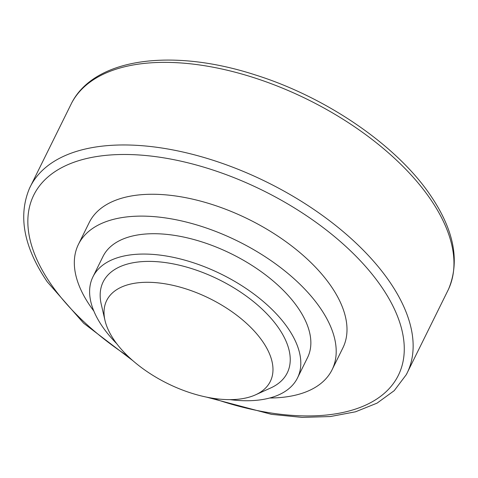 <?xml version="1.0" encoding="UTF-8"?>
<svg xmlns="http://www.w3.org/2000/svg" width="478" height="478" viewBox="0 0 478 478"><rect width="100%" height="100%" fill="white"/><g stroke="black" fill="none" stroke-linecap="round" stroke-linejoin="round"><path stroke-width="0.72" d="M269.723 398.007A141.47 73.504 -153.7 0 0 332.09 369.739A141.47 73.504 -153.7 0 0 320.571 308.459A141.47 73.504 -153.7 0 0 189.437 222.868A141.47 73.504 -153.7 0 0 78.434 244.378A141.47 73.504 -153.7 0 0 89.954 305.657A141.47 73.504 -153.7 0 0 93.855 311.082M78.434 244.378L89.231 222.527A141.47 73.504 26.3 0 1 200.234 201.017A141.47 73.504 26.3 0 1 331.368 286.609A141.47 73.504 26.3 0 1 342.887 347.894L332.09 369.739M92.929 276.852L102.979 256.507A114.093 59.278 26.3 0 1 192.503 239.161A114.093 59.278 26.3 0 1 298.254 308.185A114.093 59.278 26.3 0 1 307.539 357.61L297.489 377.955A114.093 59.278 -153.7 0 0 288.198 328.529A114.093 59.278 -153.7 0 0 182.447 259.506A114.093 59.278 -153.7 0 0 92.929 276.852A114.093 59.278 -153.7 0 0 102.214 326.277A114.093 59.278 -153.7 0 0 116.728 343.688M229.936 399.638A114.093 59.278 -153.7 0 0 297.489 377.955M255.551 394.828L270.638 387.999A102.68 53.351 -153.7 0 0 267.572 314.536A102.68 53.351 -153.7 0 0 150.176 261.4A102.68 53.351 -153.7 0 0 101.252 304.283L104.987 320.415A91.274 47.424 -153.7 0 0 228.532 399.632A91.274 47.424 -153.7 0 0 255.551 394.828A91.274 47.424 -153.7 0 0 252.832 329.527A91.274 47.424 -153.7 0 0 148.473 282.295A91.274 47.424 -153.7 0 0 104.987 320.415M128.176 356.415A203.359 105.662 26.3 0 1 50.31 283.197A203.359 105.662 26.3 0 1 126.873 154.496A203.359 105.662 26.3 0 1 381.808 287.224A203.359 105.662 26.3 0 1 212.871 398.27M126.401 144.977A210.201 109.217 26.3 0 1 389.917 282.169A210.201 109.217 26.3 0 1 406.318 374.621L448.531 289.214A210.201 109.217 26.3 0 0 430.738 199.571A210.201 109.217 26.3 0 0 167.222 62.379A210.201 109.217 26.3 0 0 71.682 102.961L29.469 188.374A210.201 109.217 26.3 0 1 126.401 144.977M132.794 360.627L83.68 323.248L47.244 281.817C23.834 247.263 17.907 216.116 29.469 188.374M71.682 102.961C94.829 57.796 172.707 48.111 255.067 74.849C326.462 97.142 397.11 145.581 430.756 195.771C454.166 230.324 460.093 261.472 448.531 289.214M206.717 397.164L271.462 414.348L302.048 417.384L330.322 416.547L355.548 411.791L377.064 403.133L394.225 390.657L406.318 374.621"/></g></svg>
